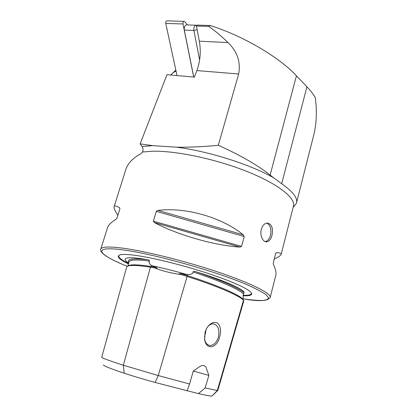 <?xml version="1.0" encoding="UTF-8"?>
<svg xmlns="http://www.w3.org/2000/svg" width="417" height="417" viewBox="0 0 417 417"><rect width="100%" height="100%" fill="white"/><g stroke="black" fill="none" stroke-linecap="round" stroke-linejoin="round"><path stroke-width="0.63" d="M217.679 390.521L211.831 396.145L217.33 390.5L217.799 390.463L243.747 301.022L243.476 300.313C240.129 295.992 218.242 286.416 187.103 276.419L181.306 274.615C171.189 273.213 162.375 270.993 154.858 267.954L150.412 267.172C135.4 264.92 127.493 264.884 126.69 267.073L126.643 267.245M155.958 268.167L154.869 267.954L155.958 268.167C158.142 268.584 156.391 267.5 155.484 267.255L151.626 265.41C150.224 264.873 149.359 263.737 149.025 262.001L149.562 261.042C149.197 260.104 148.447 259.64 147.321 259.655C132.616 258.05 126.466 258.993 128.869 262.481M243.147 299.932L243.189 294.902L244.107 292.797C238.164 287.798 222.204 280.813 196.235 271.848C194.901 271.212 193.816 271.222 192.993 271.879L193.076 273.015C191.481 274.287 189.594 274.746 187.415 274.402L181.645 273.833C180.306 273.51 177.793 273.62 180.321 274.318L181.306 274.615M273.609 177.778L270.117 175.067C257.331 164.97 240.062 155.046 218.315 145.293L238.665 73.997C240.864 62.029 237.315 51.562 228.016 42.597C221.755 36.435 215.365 31.04 208.839 26.412L196.428 25.995L199.326 41.174C201.119 51.385 200.301 61.184 196.876 70.572L194.385 77.129L166.977 74.679L140.138 143.881L152.711 145.653L176.422 147.185C208.198 151.1 249.814 164.282 273.609 177.778L281.678 183.741C293.026 191.643 297.941 198.132 296.424 203.22L293.104 207.426M281.678 183.741L306.928 86.799C310.425 90.479 313.193 94.039 315.236 97.474C317.144 111.058 316.607 123.713 313.631 135.442L296.539 202.777M266.797 223.059C270.367 225.065 271.592 229.131 270.477 235.256C269.418 238.915 267.672 241.031 265.238 241.615M271.973 235.391C270.909 239.217 269.184 241.365 266.802 241.829C263.085 242.465 259.588 235.402 261.313 229.345C262.481 225.592 264.383 223.481 267.026 223.022C271.681 223.814 273.328 227.932 271.973 235.391M205.055 332.271L204.7 339.985C206.65 350.749 217.148 347.804 219.55 337.264C221.354 330.843 220.671 326.115 217.507 323.081C213.41 321.293 209.662 323.3 206.259 329.102L205.055 332.271M204.481 338.458L204.638 339.412C205.508 343.17 207.322 345.198 210.09 345.495C213.926 345.26 216.71 342.409 218.44 336.946C219.806 329.352 218.049 324.979 213.165 323.821C210.835 323.847 208.75 325.213 206.91 327.918M204.419 336.535L205.352 333.814L206.092 329.451M196.235 271.848C224.398 280.433 244.591 289.57 244.107 292.797M128.707 263.059C126.669 261.761 125.491 260.677 125.178 259.801C124.48 257.482 129.958 257.127 141.603 258.728L147.321 259.655M243.064 295.736C250.685 296.112 253.202 294.866 250.617 292.004C246.536 287.85 228.813 280.083 204.679 272.322C180.571 264.571 152.956 257.815 136.281 255.475C128.681 254.417 123.442 254.162 120.565 254.714C115.811 255.955 118.444 259.03 128.467 263.935M107.529 227.661L107.675 227.197C108.561 224.919 111.365 222.266 116.093 219.227L117.031 218.034L119.908 208.813L119.663 207.786C116.484 205.941 114.644 205.539 114.154 206.577C113.7 207.885 114.93 210.825 117.855 215.396M140.138 143.881L142.082 146.471C143.015 147.811 143.25 149.495 142.796 151.512L141.29 153.524C133.659 157.485 128.608 162.463 126.132 168.473L125.866 169.318M306.928 86.799L296.435 75.795C279.682 57.51 243.538 36.018 210.225 25.515L197.132 25.093L196.428 25.995M176.422 147.185C189.61 147.368 203.574 146.737 218.315 145.293M274.224 259.082C278.363 257.133 280.667 255.59 281.136 254.443C281.491 253.343 279.911 252.759 276.393 252.686L275.673 253.437L273.271 262.804L273.416 264.305C275.668 269.372 276.461 273.078 275.793 275.418L270.206 297.373M154.363 222.569C177.324 234.886 214.312 245.483 239.989 247.104L241.568 246.4L244.211 236.538L243.288 234.834C221.974 217.34 185.591 206.921 158.007 210.403L156.307 211.356L153.378 221.13L154.363 222.569L239.989 247.104M103.51 364.927C102.9 365.605 109.801 368.367 124.214 373.22C132.757 376.051 143.057 379.126 155.108 382.462L198.44 393.612C205.357 395.186 209.819 396.03 211.831 396.145M187.097 390.891L189.589 384.021L193.227 371.114L198.44 367.507C201.51 365.021 204.002 364.859 205.909 367.023L208.875 375.409L205.159 387.946L198.44 393.612M243.476 300.313L217.33 390.5L205.159 387.946M189.589 384.021L158.272 375.561L123.333 365.224C108.952 360.569 101.748 357.927 101.722 357.301L101.738 357.254M193.326 371.041L208.875 375.409M208.839 26.412L210.225 25.515M199.618 60.001L193.895 30.477C193.608 27.631 194.296 25.875 195.964 25.208L196.887 25.401M193.785 77.077L184.304 30.107C184.006 27.293 184.695 25.552 186.368 24.895L186.847 24.911M193.712 77.072L182.99 23.967C182.834 22.554 183.178 21.679 184.017 21.35L184.788 21.705L187.457 24.931M177.017 75.576L165.757 23.425C165.591 22.038 165.93 21.184 166.779 20.855L167.024 20.866M170.642 75.008L172.831 72.923L176.031 71.01M180.321 274.318L187.051 276.403L187.415 274.402M242.929 299.849L242.882 299.234C239.54 294.908 217.877 285.4 187.097 275.507L181.791 273.849M150.62 267.203L151.319 266.526C137.547 264.441 129.791 264.284 128.055 266.03M186.138 274.323C174.004 270.847 162.766 268.027 152.419 265.848M243.121 295.262C249.251 295.528 251.957 294.678 251.237 292.724M127.331 266.364C98.162 254.735 90.447 245.467 123.182 249.934C154.123 253.906 217.58 271.775 248.089 285.165C256.179 288.799 262.116 291.947 265.905 294.6L268.548 297.748C268.308 299.281 266.182 300.204 262.163 300.521C257.206 300.501 250.898 299.943 243.231 298.853C258.811 301.585 267.782 301.157 270.153 297.582C271.748 293.797 252.65 283.815 219.676 272.609C186.785 261.417 145.559 251.123 122.572 248.125C109.025 246.421 101.774 246.718 100.815 249.022L100.747 249.225M142.598 152.023L152.351 151.225C175.698 150.584 215.943 159.028 247.271 171.595C278.676 184.158 296.028 198.32 293.401 206.264L281.183 254.266M142.082 146.471L152.711 145.653M270.117 175.067L296.435 75.795M155.108 382.462L158.272 375.561L187.103 276.419M149.562 261.042C136.646 259.421 129.807 259.687 129.046 261.84L128.994 262.022M155.379 267.208L151.324 266.505L151.626 265.41M243.559 293.891C237.977 288.788 221.125 281.454 192.993 271.879M243.158 299.896L242.882 299.234L243.174 298.228M124.214 373.22L123.333 365.224L150.412 267.172M119.278 255.079C117.385 256.684 120.492 259.489 128.592 263.481M119.914 208.787L119.663 207.786M153.378 221.13L241.568 246.4M156.307 211.356L244.211 236.538M158.007 210.403L243.288 234.834M276.393 252.686L275.741 253.228M238.665 73.997L196.876 70.572M228.016 42.597L199.326 41.174M197.132 29.701L193.895 30.477L184.304 30.107M182.99 23.967L165.757 23.425M187.051 276.403L192.868 278.306M266.802 241.829L265.478 241.698M204.638 339.412L204.7 339.985M208.344 345.052L210.09 345.495M107.675 227.197L100.815 249.022C100.669 249.251 99.251 251.248 105.923 255.975C110.88 259.139 118.016 262.601 127.326 266.369M114.154 206.577L126.132 168.473M127.868 266.098L129.004 261.98M101.722 357.301L126.69 267.073M195.964 25.208L186.368 24.895M184.017 21.35L166.779 20.855M175.838 70.119L172.831 72.923"/></g></svg>
